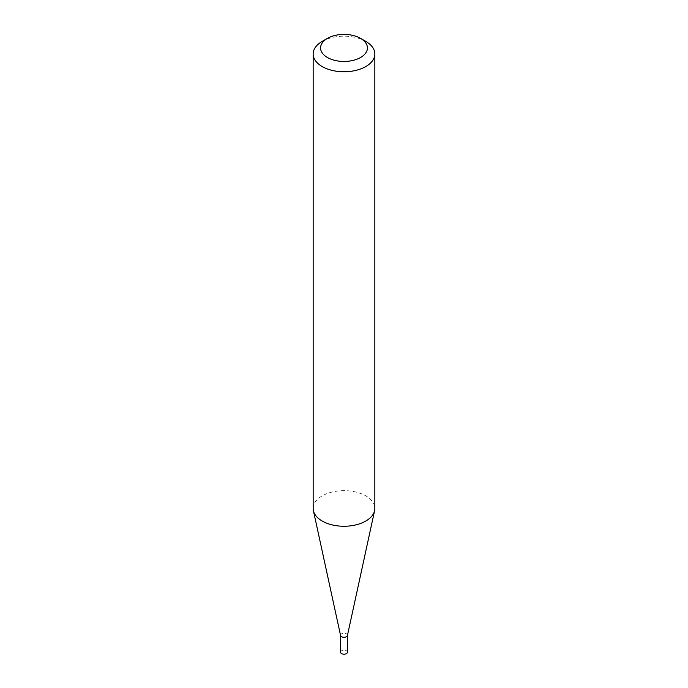 <?xml version="1.0" encoding="UTF-8"?>
<svg xmlns="http://www.w3.org/2000/svg" width="688" height="688" viewBox="0 0 688 688"><rect width="100%" height="100%" fill="white"/><g stroke="black" fill="none" stroke-linecap="round" stroke-linejoin="round"><path stroke-width="0.52" stroke-dasharray="3.44 2.58" d="M340.577 635.523A3.449 1.995 180 0 1 340.551 635.273A3.449 1.995 180 0 1 342.676 633.433A3.449 1.995 180 0 1 346.442 633.863A3.449 1.995 180 0 1 347.449 635.273L347.449 635.394M340.551 652.19A3.449 1.995 180 0 1 342.676 650.349A3.449 1.995 180 0 1 346.442 650.779A3.449 1.995 180 0 1 347.449 652.19M313.16 508.458A30.84 17.802 180 0 1 332.201 492.015A30.84 17.802 180 0 1 365.801 495.867A30.84 17.802 180 0 1 374.84 508.458M322.199 41.383A30.84 17.802 180 0 1 365.801 41.383"/><path stroke-width="1.03" d="M347.449 635.273A3.449 1.995 180 0 1 347.423 635.523A3.449 1.995 180 0 1 345.118 637.157A3.449 1.995 180 0 1 341.558 636.684A3.449 1.995 180 0 1 340.577 635.523L313.401 510.677A30.84 17.802 180 0 1 313.16 508.458L313.16 53.974A30.84 17.802 180 0 1 322.199 41.383L327.428 38.365A23.435 13.528 0 0 0 327.428 57.5A23.435 13.528 0 0 0 360.572 57.5A23.435 13.528 0 0 0 360.572 38.365L365.801 41.383A30.84 17.802 180 0 1 374.84 53.974A30.84 17.802 180 0 1 355.799 70.417A30.84 17.802 180 0 1 322.199 66.564A30.84 17.802 180 0 1 313.16 53.974M347.449 635.394L347.449 652.19A3.449 1.995 180 0 1 345.324 654.03A3.449 1.995 180 0 1 341.558 653.6A3.449 1.995 180 0 1 340.551 652.19L340.551 635.394M374.84 53.974L374.84 508.458A30.84 17.802 180 0 1 374.599 510.677A30.84 17.802 180 0 1 354.002 525.297A30.84 17.802 180 0 1 322.199 521.048A30.84 17.802 180 0 1 313.401 510.677M365.801 41.383L360.572 38.365A23.435 13.528 0 0 0 327.428 38.365M347.423 635.523L374.599 510.677"/></g></svg>
